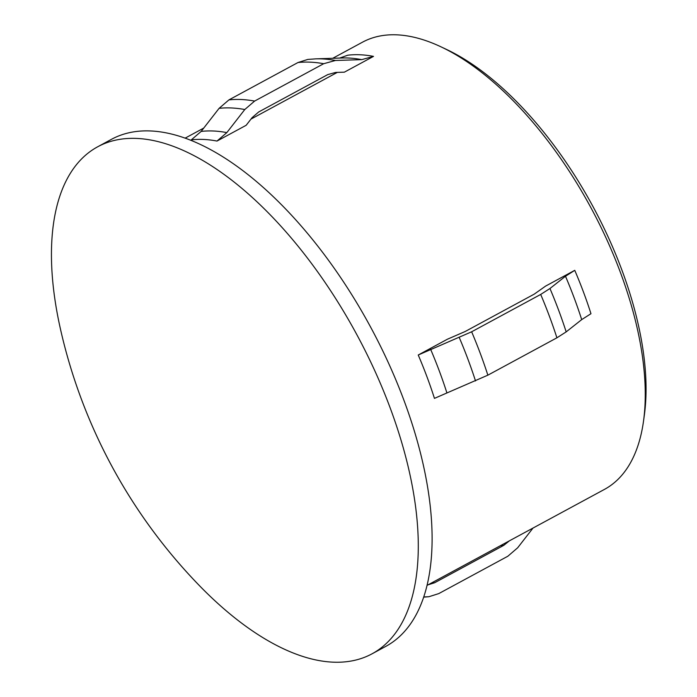 <?xml version="1.0" encoding="UTF-8"?>
<svg xmlns="http://www.w3.org/2000/svg" width="697" height="697" viewBox="0 0 697 697"><rect width="100%" height="100%" fill="white"/><g stroke="black" fill="none" stroke-linecap="round" stroke-linejoin="round"><path stroke-width="1.05" d="M427.069 585.375L604.438 489.407A254.239 122.158 -118.4 0 0 643.531 421.023A254.239 122.158 -118.4 0 0 441.114 46.891A254.239 122.158 -118.4 0 0 397.116 34.85A254.239 122.158 -118.4 0 0 362.484 42.195L332.722 58.295M332.783 662.15A288.253 138.503 61.6 0 1 198.096 584.269A539.016 539.016 0 0 1 60.761 330.422A288.253 138.503 61.6 0 1 97.711 146.771A288.253 138.503 61.6 0 1 136.969 138.442A288.253 138.503 61.6 0 1 374.733 370.63A288.253 138.503 61.6 0 1 372.041 653.821A288.253 138.503 61.6 0 1 332.783 662.15M97.711 146.771L111.52 139.295A288.253 138.503 61.6 0 1 150.787 130.966A288.253 138.503 61.6 0 1 388.551 363.154A288.253 138.503 61.6 0 1 385.85 646.354L372.041 653.821M533.013 528.056L517.662 547.79L507.825 556.25L438.77 593.6L428.951 596.71L423.767 596.954M361.734 59.628L335.457 60.473L323.678 63.715L254.623 101.074L244.786 109.525L226.83 132.613L216.994 141.064L246.154 125.294L252.14 117.601L258.692 111.964L327.747 74.605L335.606 72.444L344.362 72.166L373.514 56.387L361.734 59.628A257.088 123.526 61.6 0 0 348.509 58.025A257.088 123.526 61.6 0 0 342.166 57.982L315.61 58.87A269.286 129.381 61.6 0 1 322.249 58.914A269.286 129.381 61.6 0 1 335.457 60.473M574.755 270.331L545.594 286.101L534.242 294.134L465.195 331.493L447.387 339.23L418.235 355.008L471.642 331.789L540.698 294.439L549.959 288.514L565.485 276.247L574.755 270.331A254.239 122.158 61.6 0 1 590.969 313.702L581.699 319.618L566.173 331.885L556.912 337.81L487.856 375.169L434.449 398.379A254.239 122.158 61.6 0 0 418.235 355.008M315.61 58.87L307.804 59.428L297.976 62.53L228.93 99.889L219.093 108.34L201.137 131.428L191.3 139.879A254.239 122.158 61.6 0 1 203.768 139.452A254.239 122.158 61.6 0 1 216.994 141.064M373.514 56.387A254.239 122.158 61.6 0 0 360.288 54.775A254.239 122.158 61.6 0 0 347.82 55.202L339.666 58.069M428.28 584.774L434.701 582.718L503.757 545.359L509.385 540.837M441.114 46.891L446.716 49.539A248.271 119.283 61.6 0 1 644.376 414.889L643.531 421.023M250.955 119.117L337.331 72.383M426.991 596.85A269.286 129.381 61.6 0 1 423.706 597.137L428.951 596.71M201.137 131.428A257.088 123.526 61.6 0 1 226.83 132.613M219.093 108.34A269.286 129.381 61.6 0 1 244.786 109.525M228.93 99.889A272.144 130.757 61.6 0 1 254.623 101.074M297.976 62.53A272.144 130.757 61.6 0 1 323.678 63.715M503.757 545.359A260.208 125.024 61.6 0 1 500.463 545.664M434.701 582.718A260.208 125.024 61.6 0 1 431.417 583.023M430.589 349.232A257.088 123.526 61.6 0 1 446.803 392.603M459.288 337.575A269.286 129.381 61.6 0 1 475.511 380.945M471.642 331.789A272.144 130.757 61.6 0 1 487.856 375.169M540.698 294.439A272.144 130.757 61.6 0 1 556.912 337.81M549.959 288.514A269.286 129.381 61.6 0 1 566.173 331.885M565.485 276.247A257.088 123.526 61.6 0 1 581.699 319.618M185.114 138.154L203.742 128.082"/></g></svg>
